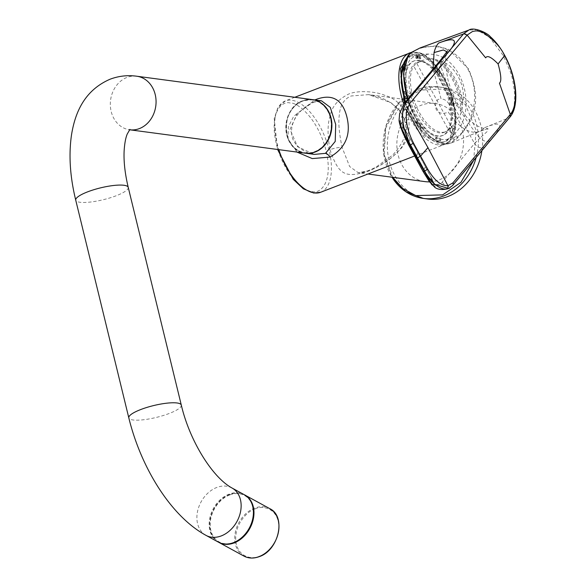 <?xml version="1.0" encoding="UTF-8"?>
<svg xmlns="http://www.w3.org/2000/svg" width="586" height="586" viewBox="0 0 586 586"><rect width="100%" height="100%" fill="white"/><g stroke="black" fill="none" stroke-linecap="round" stroke-linejoin="round"><path stroke-width="0.44" stroke-dasharray="2.93 2.2" d="M435.061 187.564L434.841 184.268C437.881 185.022 440.35 184.29 442.247 182.078L474.565 143.511C477.129 147.203 480.359 148.507 484.241 147.43L489.786 140.823C498.43 130.905 509.102 117.639 484.578 127.704L481.282 130.59L477.392 132.114C467.972 133.322 458.274 126.679 448.297 112.168C442.401 114.431 438.313 113.398 436.043 109.077C434.724 102.36 436.394 98.961 441.06 98.895L433.098 68.987M448.642 188.502L451.938 185.982L509.373 117.456C512.516 112.585 514.567 110.256 514.684 94.493C513.468 83.044 511.996 75.448 510.274 71.704L503.33 55.626L489.369 37.16L476.762 29.783L468.851 30.069M411.299 52.454L411.196 53.121L408.2 55.882C399.886 65.156 403.49 97.481 414.983 116.775C425.231 137.805 446.122 150.258 454.055 140.076A0.674 0.579 -133.9 0 0 454.904 140.457L457.798 137.827C480.395 113.787 478.513 92.925 468.522 68.877L448.319 49.231L435.852 45.84L420.016 47.957M489.786 140.823C486.329 142.061 483.076 141.116 480.029 137.996L474.565 143.511L454.758 108.088L456.977 104.967L457.292 103.114L448.964 104.118C450.671 107.934 450.451 110.622 448.297 112.168M448.964 104.118C447.111 100.807 444.474 99.071 441.06 98.895M454.758 108.088L435.801 72.334L440.562 65.529C444.606 78.202 450.077 91.35 456.977 104.967C464.537 117.896 472.221 128.898 480.029 137.996L487.23 131.484L487.984 128.561L477.392 132.114M442.247 182.078A7.545 6.358 -140 0 0 451.938 185.982L484.241 147.43M434.724 184.429L432.16 179.558L431.406 178.898L428.505 178.349L429.377 181.587L431.421 184.202A1.802 1.37 139.3 0 0 431.589 184.487L431.435 184.224C434.38 187.754 435.479 187.82 434.724 184.429L417.73 152.272L400.319 121.258L401.586 128.312M453.315 138.714L454.055 140.076L457.065 137.336C473.957 123.631 480.747 92.251 467.877 69.236C455.483 45.855 428.622 40.39 411.196 53.121L413.32 57.018L428.959 54.059L430.461 54.183C462.405 54.959 478.396 110.336 454.941 133.44L456.201 135.747L453.315 138.714L452.114 136.516A45.159 22.004 -111.1 0 1 451.725 136.875A45.159 22.004 -111.1 0 1 442.584 139.497A45.159 22.004 -111.1 0 1 412.207 106.11A45.159 22.004 -111.1 0 1 410.134 59.442L408.94 57.245L412.061 54.71M510.032 117.024L509.373 117.456M441.522 58.864L440.562 65.529L445.931 55.648L446.913 51.78M432.285 179.411L417.642 152.389L415.928 158.381M436.233 65.251L435.801 72.334L403.483 110.901L400.421 121.075L417.73 152.272M413.32 57.018L410.134 59.442M407.373 107.992L424.564 134.487L438.687 142.142C446.276 144.691 459.842 133.535 452.231 101.459C443.99 69.309 423.89 54.007 417.115 54.784L408.955 56.564L402.34 67.024M405.248 102.22L406.904 106.813M452.114 136.516L454.941 133.44M409.731 53.67L416.8 52.762C429.128 52.674 449.118 79.571 453.483 102.03C460.061 124.847 452.106 147.811 438.899 144.156L423.048 134.853L404.45 103.173M329.999 149.686C338.627 175.119 345.117 177.932 366.836 171.735C377.238 167.984 391.814 158.725 397.564 151.935C406.23 144.596 410.002 133.703 408.867 119.251C403.593 106.213 395.543 98.236 384.709 95.328C376.534 91.57 358.039 89.951 348.655 94.075C338.071 99.349 331.954 106.491 330.314 115.486C327.435 123.668 327.325 135.066 329.999 149.686A9.002 2.029 166.3 0 1 342.129 147.496C339.177 133.637 338.232 122.906 339.279 115.281C339.829 108.08 342.561 99.298 351.263 95.965L368.704 94.632L390.847 102.623L399.974 110.52L406.318 122.723C407.519 136.384 404.157 146.537 396.246 153.188C392.415 157.092 389.382 159.604 384.497 162.813C378.607 166.468 373.597 169.046 369.451 170.555L358.295 172.731L349.652 166.541L342.129 147.496M296.926 152.067L287.997 138.853L288.363 126.818L293.703 116.292L314.821 99.942M311.986 191.497L312.235 191.527C319.927 194.127 333.698 182.876 325.999 150.368C317.649 117.779 297.278 102.272 290.429 103.063L290.18 103.026C282.489 100.426 268.71 111.684 276.416 144.193C284.759 176.782 305.13 192.289 311.986 191.497M429.523 181.85A39.394 33.241 -82.4 0 0 439.295 179.858A39.394 33.241 -82.4 0 0 463.504 138.472A39.394 33.241 -82.4 0 0 435.405 103.517A39.394 33.241 -82.4 0 0 421.114 105.268A39.394 33.241 -82.4 0 0 396.905 146.654A39.394 33.241 -82.4 0 0 425.004 181.616M312.997 102.213A9.002 4.388 68.9 0 0 314.162 102.089L321.502 100.836L312.997 102.213L297.278 113.34L290.011 129.389L297.585 146.749L314.367 154.389C307.54 154.286 293.93 146.449 292.055 136.465C288.803 120.972 301.438 107.128 314.162 102.089L314.162 102.089A9.002 4.388 68.9 0 0 315.803 100.074M302.83 101.063A26.634 22.473 -82.4 0 0 286.928 134.428A26.634 22.473 -82.4 0 0 314.565 151.693A26.634 22.473 -82.4 0 0 330.475 118.328A26.634 22.473 -82.4 0 0 302.83 101.063M312.265 99.605A27.015 22.795 -82.4 0 0 302.464 100.807A27.015 22.795 -82.4 0 0 285.865 129.184A27.015 22.795 -82.4 0 0 305.13 153.158M229.851 494.899A26.451 20.019 118.7 0 1 253.423 510.677A26.451 20.019 118.7 0 1 233.829 542.504A26.451 20.019 118.7 0 1 210.264 526.726A26.451 20.019 118.7 0 1 229.851 494.899M218.615 542.248A27.015 20.444 118.7 0 1 209.832 527.195A27.015 20.444 118.7 0 1 220.607 500.21A27.015 20.444 118.7 0 1 244.516 494.848M254.991 508.978L255.254 508.875C261.576 505.55 276.966 507.249 278.716 524.573C279.859 542.087 265.905 554.62 259.481 556.18L259.217 556.275C252.991 559.564 237.586 557.989 235.762 540.71C234.488 523.232 248.603 510.472 254.991 508.978M473.642 160.469L476.147 130.304L465.474 104.682L442.906 89.006L417.752 90.251L398.355 104.037L385.735 128.114L384.211 154.536L392.715 177.316M481.904 150.609A56.278 47.488 -82.4 0 0 480.842 125.507A56.278 47.488 -82.4 0 0 442.423 87.417A56.278 47.488 -82.4 0 0 389.141 160.894A56.278 47.488 -82.4 0 0 427.56 198.991M409.973 138.15A1.802 0.469 -29 0 0 409.878 138.303L408.794 145.225M402.948 133.051L404.215 133.755L403.043 125.726M399.073 120.233L400.319 121.258M461.988 109.838A36.991 18.02 68.9 0 0 434.314 59.025L440.145 61.12C454.472 64.013 466.405 85.915 462.764 102.653L461.988 109.838L460.662 114.219L451.542 127.199L416.719 63.266L413.716 66.013A37.497 18.269 -111.1 0 0 412.214 94.09A37.497 18.269 -111.1 0 0 445.829 131.667L444.327 132.282A37.533 18.283 -111.1 0 1 410.691 94.668A37.533 18.283 -111.1 0 1 417.305 62.248A37.533 18.283 -111.1 0 1 428.952 64.599A37.533 18.283 -111.1 0 1 450.619 99.986A37.533 18.283 -111.1 0 1 451.381 122.716A37.533 18.283 -111.1 0 1 444.327 132.282M416.719 63.266L422.689 60.299L430.41 58.666L434.314 59.025M407.475 95.247A39.914 19.448 -111.1 0 1 414.698 60.71A39.914 19.448 -111.1 0 1 426.901 63.266A39.914 19.448 -111.1 0 1 449.938 100.909A39.914 19.448 -111.1 0 1 450.759 125.082A39.914 19.448 -111.1 0 1 443.426 135.176A39.914 19.448 -111.1 0 1 407.475 95.247M406.508 95.613A39.958 19.47 -111.1 0 1 413.731 61.039A39.958 19.47 -111.1 0 1 449.015 101.275A39.958 19.47 -111.1 0 1 442.496 135.578A39.958 19.47 -111.1 0 1 406.508 95.613M445.829 131.667A37.497 18.269 -111.1 0 0 448.539 129.953L413.716 66.013M448.539 129.953L451.542 127.199M462.764 102.653A36.017 17.551 68.9 0 0 440.145 61.12M418.785 57.787L419.635 58.117L419.173 56.219L419.459 57.875L418.785 57.787L419.862 58.043L419.049 56.205M417.269 57.802L417.518 57.084L418.148 57.919L417.686 56.022L417.437 56.747L416.807 55.904L417.269 57.802L417.745 57.01L418.382 57.846L417.913 55.926L417.657 56.644L416.807 55.904M420.14 55.809L420.814 58.585L416.741 58.043L416.067 55.267L420.14 55.809L419.408 56.095L420.081 58.864L416.009 58.322L415.335 55.553L419.173 56.219M419.261 56.109L419.671 57.78L418.997 57.692M417.02 55.809L417.481 57.728M415.335 55.553L416.067 55.267M416.009 58.322L416.741 58.043M420.081 58.864L420.814 58.585M403.395 68.137L405.029 63.398L406.603 65.507L404.977 70.247L403.395 68.137L402.663 68.423L404.296 63.684L405.871 65.786L406.603 65.507M405.029 63.398L404.296 63.684M405.871 65.786L404.245 70.525L404.977 70.247M404.245 70.525L402.663 68.423M405.424 98.594L403.659 91.35L405.219 91.555L406.984 98.8L404.692 98.88L402.926 91.636L405.219 91.555M403.659 91.35L402.926 91.636M404.487 91.841L406.252 99.085L406.984 98.8M406.252 99.085L404.692 98.88M420.968 128.795L416.844 123.287L417.466 121.478L421.59 126.986L420.968 128.795L420.235 129.081L416.104 123.573L416.734 121.763L417.466 121.478M416.844 123.287L416.104 123.573M416.734 121.763L420.858 127.272L421.59 126.986M420.858 127.272L420.235 129.081M440.921 141.058L436.848 140.515L436.174 137.739L440.24 138.281L440.921 141.058L436.116 140.794L435.435 138.025L436.174 137.739M436.848 140.515L436.116 140.794M435.435 138.025L440.24 138.281M439.507 138.567L440.181 141.336M453.586 128.188L451.96 132.927L450.378 130.817L452.011 126.078L453.586 128.188L452.853 128.466L451.227 133.205L449.645 131.103L450.378 130.817M451.96 132.927L451.227 133.205M449.645 131.103L451.279 126.364L452.011 126.078M451.279 126.364L452.853 128.466M451.557 97.73L453.322 104.975L451.769 104.769L450.004 97.525L451.557 97.73L450.824 98.016L452.59 105.26L451.037 105.048L451.769 104.769M453.322 104.975L452.59 105.26M451.037 105.048L449.264 97.803L450.004 97.525M449.264 97.803L450.824 98.016M436.013 67.529L440.145 73.03L439.522 74.847L435.391 69.338L436.013 67.529L435.281 67.808L439.412 73.316L438.789 75.133L439.522 74.847M440.145 73.03L439.412 73.316M438.789 75.133L434.658 69.624L435.391 69.338M434.658 69.624L435.281 67.808M407.841 99.129A49.986 24.356 68.9 0 0 415.306 116.834A49.986 24.356 68.9 0 0 415.459 117.127A49.986 24.356 68.9 0 0 450.905 143.094A49.986 24.356 68.9 0 0 454.912 140.457A0.674 0.579 -133.9 0 0 454.912 140.457M408.193 55.289A0.674 0.557 -145.7 0 0 408.2 55.882L408.94 57.245M484.578 127.704L509.124 117.764A2.703 2.278 -140 0 0 509.901 117.207M468.522 68.877L467.877 69.236M457.798 137.827L456.201 135.747M504.634 55.824L503.33 55.626M451.938 185.982A2.703 2.278 -140 0 0 452.736 185.418M430.805 178.745L434.556 183.74M425.451 166.571L423.107 171.515M405.461 101.971A46.558 22.686 68.9 0 0 438.965 142.339A46.558 22.686 68.9 0 0 439.251 142.376A46.558 22.686 68.9 0 0 447.975 139.981A46.558 22.686 68.9 0 0 450.268 92.493A46.558 22.686 68.9 0 0 417.474 54.19A46.558 22.686 68.9 0 0 417.195 54.154A46.558 22.686 68.9 0 0 414.829 54.095A46.558 22.686 68.9 0 0 406.296 58.739M411.233 52.476A48.96 23.85 -111.1 0 1 416.097 52.33A48.96 23.85 -111.1 0 1 453.249 102.125A48.96 23.85 -111.1 0 1 444.833 144.339A48.96 23.85 -111.1 0 1 438.321 144.984A48.96 23.85 -111.1 0 1 403.761 103.993M320.667 192.252A48.96 23.85 68.9 0 0 329.083 150.038A48.96 23.85 68.9 0 0 291.476 100.191A48.96 23.85 68.9 0 0 285.411 100.887A48.96 23.85 68.9 0 0 276.995 143.101A48.96 23.85 68.9 0 0 278.841 149.657M408.867 119.251A9.002 2.029 166.3 0 0 404.911 122.027L404.911 122.027A9.002 2.029 166.3 0 0 406.318 122.723M305.299 153.18A27.015 22.795 97.6 0 1 286.188 129.132A27.015 22.795 97.6 0 1 302.786 100.851A27.015 22.795 97.6 0 1 303.072 100.741A27.015 22.795 97.6 0 1 312.426 99.627M129.938 129.411L129.081 129.74L129.631 129.777A27.015 22.795 97.6 0 1 110.358 105.81A27.015 22.795 97.6 0 1 126.964 77.433A27.015 22.795 97.6 0 1 136.765 76.224M128.231 187.374A27.015 6.08 -13.7 0 1 116.35 195.687A27.015 6.08 -13.7 0 1 79.974 202.265A27.015 6.08 -13.7 0 1 75.741 200.17M181.301 405.08A27.015 6.08 -13.7 0 1 169.427 413.394A27.015 6.08 -13.7 0 1 133.044 419.972A27.015 6.08 -13.7 0 1 128.81 417.877M231.975 487.984A27.015 20.444 -61.3 0 0 216.717 487.486A27.015 20.444 -61.3 0 0 197.636 510.992A27.015 20.444 -61.3 0 0 206.06 535.399M244.237 494.694A27.015 20.444 -61.3 0 0 229.251 494.086A27.015 20.444 -61.3 0 0 228.98 494.188A27.015 20.444 -61.3 0 0 209.898 517.694A27.015 20.444 -61.3 0 0 218.329 542.101M269.802 508.663A27.015 20.444 -61.3 0 0 254.815 508.055A27.015 20.444 -61.3 0 0 234.84 540.856A27.015 20.444 -61.3 0 0 243.893 556.07M476.162 157.466A56.278 47.488 -82.4 0 0 476.652 124.95A56.278 47.488 -82.4 0 0 438.233 86.86A56.278 47.488 -82.4 0 0 418.096 89.262A56.278 47.488 -82.4 0 0 384.951 160.337A56.278 47.488 -82.4 0 0 391.983 177.214M403.52 128.649L400.612 121.778A1.802 0.527 -29.6 0 1 400.707 121.588M403.915 103.817A7.545 6.358 -140 0 0 403.483 110.901M430.937 58.644A4.505 3.787 -81.5 0 0 430.732 58.71A37.35 18.195 -111.1 0 1 459.036 96.69A37.35 18.195 -111.1 0 1 460.662 114.219M487.984 128.561L479.538 131.476L450.707 143.174C438.643 146.075 426.718 137.314 414.939 116.885L407.57 99.452M446.796 53.084C445.338 57.618 445.565 65.691 447.484 77.293C448.473 83.373 451.74 91.98 457.292 103.114C462.442 111.809 466.266 117.193 468.778 119.266C470.353 121.068 476.088 126.561 483.999 128.393L487.764 128.583M446.818 52.96L447.462 50.879M428.959 54.059L414.829 54.095L411.357 54.85L406.464 58.373M405.204 102.272L420.177 129.96L439.002 142.449L444.891 141.753L451.725 136.875M414.617 156.001L444.833 144.339C471.444 137.014 445.272 53.89 416.346 52.301L411.247 52.469M294.787 97.276L285.411 100.887L277.991 107.348L274.211 118.606L277.588 149.489M435.405 103.517L368.704 94.632L378.483 96.902C385.236 99.107 391.177 102.623 396.297 107.465C400.59 111.611 403.461 116.46 404.911 122.027C407.878 132.004 403.754 143.072 392.539 155.239L375.97 167.127C362.91 173.705 358.998 172.899 358.295 172.731L367.927 174.013M312.587 99.649L302.984 100.755C279.595 107.736 281.595 151.613 305.46 153.202M442.423 87.417L438.233 86.86C431.384 85.966 424.623 86.772 417.95 89.277L398.128 103.348L385.698 126.276L383.434 152.887L391.851 177.199M422.689 60.299L417.305 62.248M428.952 64.599L426.901 63.266M414.698 60.71L413.731 61.039M443.426 135.176L442.496 135.578M451.381 122.716L450.759 125.082"/><path stroke-width="0.88" d="M433.098 68.987L434.065 52.572A49.458 24.092 -111.1 0 1 438.504 43.108C457.622 35.863 459.497 40.5 444.122 57.018L406.274 102.169L404.552 104.997L403.19 109.318C402.245 113.838 402.406 119.39 403.681 125.975C403.937 129.118 408.127 141.424 410.442 144.808L424.74 171.068C426 174.489 434.058 184.151 435.442 184.627C439.339 187.901 443.06 189.373 446.613 189.044L448.642 188.502L434.717 184.319C430.908 181.067 427.465 176.701 424.396 171.222L417.195 158.103L420.58 156.088L427.948 147.628L447.946 185.718C441.133 185.989 434.394 180.481 427.729 169.2L413.423 142.947A2.703 0.601 151.4 0 1 410.442 144.808L410.083 144.932L417.195 158.103A7.545 1.714 -28.6 0 1 416.836 158.242L430.41 182.121L435.061 187.564C438.475 189.791 443.001 190.106 448.642 188.494L449.696 187.96M463.731 33.651L467.115 35.087L472.477 31.505C477.041 30.538 477.758 30.589 484.058 33.131C494.716 40.712 501.572 48.272 504.634 55.824C516.303 76.62 518.881 104.528 510.303 114.38L499.448 83.153C501.631 81.461 501.184 75.052 498.093 63.933L504.736 55.458C500.532 47.774 495.771 41.562 490.445 36.815C487.091 32.545 473.393 26.692 468.851 30.069L463.731 33.651L406.288 102.169A7.545 6.358 -140 0 0 403.915 103.817L436.233 65.251L438.592 63.61M468.851 30.069L420.016 47.957L411.299 52.454L408.427 55.106A49.986 24.356 68.9 0 0 407.841 99.129M504.736 55.458C516.654 76.986 519.753 105.407 510.186 116.856L509.901 117.207A2.703 2.278 -140 0 0 510.062 114.673L510.032 117.024M510.062 114.673L452.897 182.891L447.946 185.718A2.703 2.351 82.5 0 1 446.613 189.044M446.913 51.78L443.412 49.942L434.065 52.572M403.19 109.318A2.703 1.905 11.5 0 1 406.801 110.175L409.702 103.576L467.115 35.087L485.669 57.846C487.252 55.047 491.39 57.076 498.093 63.933M434.717 184.319L432.402 184.89L431.435 184.224M435.061 187.564L429.472 181.777L423.085 171.486A1.802 0.418 151.2 0 1 423.07 171.434L408.764 145.189A1.802 0.403 -28.4 0 0 409.68 145.079L416.836 158.242L415.892 158.315L408.75 145.138A1.802 0.403 -28.4 0 0 408.764 145.189L402.985 133.147L401.381 129.045L401.586 128.312L409.68 145.079A7.545 1.729 -27.9 0 0 410.083 144.932L403.71 127.389C401.857 117.639 402.135 110.175 404.552 104.997M427.729 169.2L424.396 171.222A7.545 1.699 150.7 0 1 424.008 171.376A1.802 0.418 151.2 0 1 423.085 171.486L415.899 158.352M402.34 67.024L401.183 82.538L405.248 102.22M406.904 106.813L407.373 107.992M314.821 99.942L315.964 99.481C331.903 93.562 342.143 99.137 346.692 116.211C351.358 134.231 345.799 147.855 330.006 157.085L312.272 158.586L296.926 152.067M367.927 174.013L425.004 181.616A39.394 33.241 -82.4 0 0 429.523 181.85M314.367 154.389L325.464 153.356L335.221 141.431L335.712 124.452L330.292 107.385L321.494 100.829L312.587 99.649A27.015 22.795 97.6 0 1 331.859 123.617A27.015 22.795 97.6 0 1 315.261 151.994A27.015 22.795 97.6 0 1 314.975 152.104A27.015 22.795 97.6 0 1 305.46 153.202A27.015 22.795 97.6 0 1 305.299 153.18L314.367 154.389M129.631 129.777L305.13 153.158A27.015 22.795 -82.4 0 0 314.931 151.95A27.015 22.795 -82.4 0 0 331.537 123.573A27.015 22.795 -82.4 0 0 312.265 99.605L136.765 76.224A27.015 22.795 97.6 0 1 156.03 100.199A27.015 22.795 97.6 0 1 139.431 128.576A27.015 22.795 97.6 0 1 129.631 129.777L129.081 129.74M244.516 494.848A27.015 20.444 118.7 0 1 244.794 494.994A27.015 20.444 118.7 0 1 253.855 510.208A27.015 20.444 118.7 0 1 242.934 537.333A27.015 20.444 118.7 0 1 218.886 542.402A27.015 20.444 118.7 0 1 218.615 542.248M392.715 177.316L402.86 188.56L415.782 195.599L442.65 194.882L460.94 182.334L473.642 160.469M391.983 177.214A56.278 47.488 -82.4 0 0 423.37 198.427L427.56 198.991A56.278 47.488 -82.4 0 0 481.904 150.609M408.728 145.123L401.329 128.957A1.802 0.718 -20 0 0 401.381 129.045L401.586 128.312L399.073 120.233L399.63 113.545L403.915 103.817M427.948 147.628L406.801 110.175C405.153 119.771 407.358 130.693 413.423 142.947M408.427 55.106A0.674 0.557 -145.7 0 0 408.193 55.289L403.446 73.983L407.57 99.452M466.866 35.365A2.703 2.278 -140 0 0 463.475 33.951L438.504 43.108M411.299 52.454L411.196 53.121M509.901 117.207L452.736 185.418A2.703 2.278 -140 0 0 452.897 182.891M436.233 65.251L441.544 58.834L444.122 57.018M406.296 58.739A46.558 22.686 68.9 0 0 405.461 101.971M404.45 103.173L400.458 68.643L409.731 53.67M278.841 149.657A48.96 23.85 68.9 0 0 314.601 192.955A48.96 23.85 68.9 0 0 320.667 192.252L414.617 156.001M403.761 103.993A48.96 23.85 -111.1 0 1 401.168 95.188A48.96 23.85 -111.1 0 1 409.585 52.974A48.96 23.85 -111.1 0 1 411.233 52.476L420.016 47.957M315.803 100.074A9.002 4.388 68.9 0 0 315.964 99.481M330.006 157.085A9.002 4.388 68.9 0 0 325.464 153.356M136.765 76.224C127.638 74.971 118.738 75.968 110.08 79.22C84.252 90.42 74.957 112.908 71.441 135.344C68.613 155.297 70.049 176.906 75.741 200.17A27.015 6.08 -13.7 0 1 87.614 191.856A27.015 6.08 -13.7 0 1 123.99 185.279A27.015 6.08 -13.7 0 1 128.231 187.374L181.301 405.08C189.6 440.665 212.322 477.319 231.975 487.984L244.237 494.694C261.085 502.539 253.269 536.63 233.624 542.746C228.064 544.746 222.966 544.533 218.329 542.101A27.015 20.444 -61.3 0 0 233.316 542.702A27.015 20.444 -61.3 0 0 233.587 542.599A27.015 20.444 -61.3 0 0 252.669 519.101A27.015 20.444 -61.3 0 0 244.237 494.694M75.741 200.17L128.81 417.877A27.015 6.08 -13.7 0 1 140.684 409.563A27.015 6.08 -13.7 0 1 177.067 402.985A27.015 6.08 -13.7 0 1 181.301 405.08M128.81 417.877C140.992 467.723 170.936 516.332 206.06 535.399A27.015 20.444 -61.3 0 0 221.318 535.897A27.015 20.444 -61.3 0 0 240.399 512.391A27.015 20.444 -61.3 0 0 231.975 487.984M269.802 508.663C286.547 516.398 278.716 550.598 259.063 556.7C253.533 558.692 248.479 558.48 243.893 556.07A27.015 20.444 -61.3 0 0 258.88 556.678A27.015 20.444 -61.3 0 0 278.855 523.877A27.015 20.444 -61.3 0 0 269.802 508.663L244.794 494.994M391.851 177.199L405.637 191.629L423.37 198.427A56.278 47.488 -82.4 0 0 443.507 196.024A56.278 47.488 -82.4 0 0 476.162 157.466M430.41 182.121L429.377 181.587M423.107 171.5L424.044 171.449M432.387 184.868A1.802 1.37 139.3 0 1 431.589 184.487L431.611 184.509M403.417 132.561L402.985 133.147L403.417 132.561M399.073 120.233C399.117 121.932 399.857 124.833 401.315 128.927L401.329 128.957A1.802 0.718 -20 0 1 401.6 128.349M409.643 145.013L408.713 145.072M403.71 127.389A7.545 1.905 168.3 0 0 401.586 128.312M409.702 103.576L406.288 102.169M411.218 52.491L408.193 55.289M447.462 50.879L441.544 58.834M452.736 185.418L448.649 188.494M406.464 58.373L400.949 76.422L405.204 102.272M277.588 149.489L293.183 179.257L303.38 188.839L313.81 193.058L320.667 192.252M411.247 52.469L294.787 97.276M129.938 129.411L127.279 133.952C125.734 137.542 124.701 142.918 124.181 150.06C123.536 160.864 124.891 173.302 128.231 187.374M218.886 542.402L243.893 556.07M206.06 535.399L218.329 542.101M429.472 181.777L423.121 171.552"/></g></svg>
